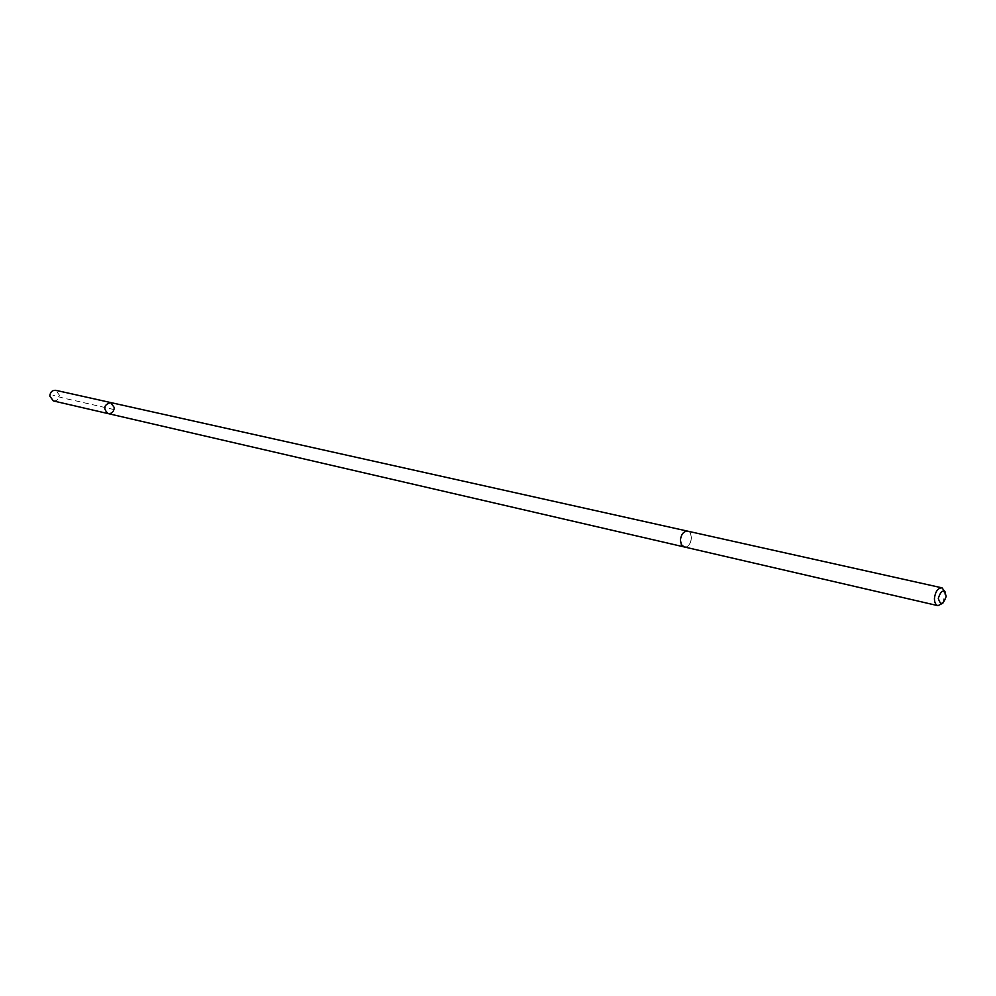<?xml version="1.0" encoding="UTF-8"?>
<svg xmlns="http://www.w3.org/2000/svg" width="996" height="996" viewBox="0 0 996 996"><rect width="100%" height="100%" fill="white"/><g stroke="black" fill="none" stroke-linecap="round" stroke-linejoin="round"><path stroke-width="0.75" stroke-dasharray="4.98 3.74" d="M53.373 400.927C56.946 401.127 58.951 399.197 59.387 395.163L55.776 390.32M691.485 538.002L690.527 533.47L687.713 531.167C683.63 531.179 681.189 534.155 680.393 540.118L681.351 544.625L684.14 546.929C688.236 546.941 690.689 543.965 691.485 538.002M110.631 402.546L114.291 407.563C113.83 411.784 111.776 413.788 108.128 413.601M683.953 546.879L684.14 546.929C690.826 548.871 694.586 532.312 687.726 531.167L687.526 531.129M942.888 603.165L945.366 592.247M114.03 409.568L84.361 402.82C73.169 400.056 68.562 399.682 52.975 395.263"/><path stroke-width="1.49" d="M114.291 407.563C113.83 411.784 111.776 413.788 108.128 413.601C102.899 408.534 103.733 404.849 110.631 402.546L114.291 407.563M55.776 390.32C52.215 390.146 50.223 392.075 49.8 396.097L53.373 400.927L108.128 413.601C102.899 408.534 103.733 404.849 110.631 402.546L55.776 390.32M945.366 592.247L942.029 587.852L687.726 531.167C683.63 531.167 681.189 534.155 680.393 540.118L681.351 544.638L684.14 546.929L937.971 605.68L942.888 603.165M942.029 587.852C937.958 587.976 935.431 591.4 934.447 598.135C934.385 602.343 935.555 604.858 937.971 605.68M938.282 598.247C940.485 605.63 943.125 604.983 946.2 596.305C944.009 588.91 941.369 589.557 938.282 598.247M687.526 531.129L110.631 402.546M683.953 546.879L108.128 413.601"/></g></svg>
